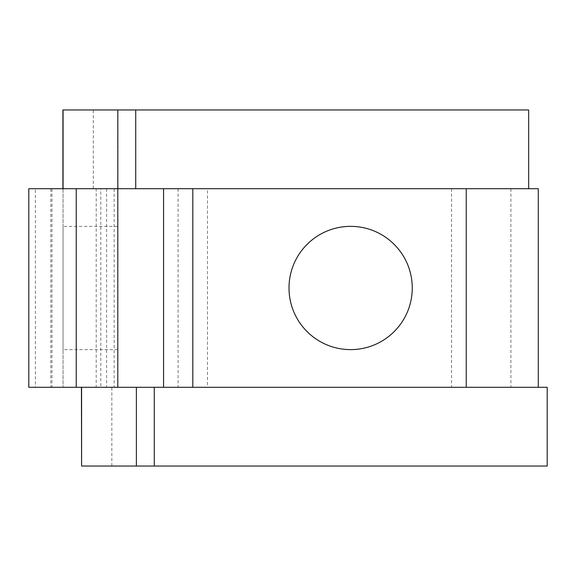 <?xml version="1.0" encoding="UTF-8"?>
<svg xmlns="http://www.w3.org/2000/svg" width="576" height="576" viewBox="0 0 576 576"><rect width="100%" height="100%" fill="white"/><g stroke="black" fill="none" stroke-linecap="round" stroke-linejoin="round"><path stroke-width="0.43" stroke-dasharray="2.88 2.16" d="M350.633 349.61C384.667 349.61 412.258 322.02 412.258 287.986C412.258 253.958 384.667 226.361 350.633 226.361C316.598 226.361 289.008 253.958 289.008 287.986C289.008 322.02 316.598 349.61 350.633 349.61M547.2 466.042L547.2 387.288L96.206 387.288L96.206 188.712L100.793 188.712L100.793 387.288L117.806 387.288L81.59 387.288L81.59 466.042L547.2 466.042M136.368 387.288L136.368 466.042M538.294 188.712L207.49 188.712L207.49 387.288L81.439 387.288M207.49 387.288L28.8 387.288M117.806 387.288L117.806 188.712L35.402 188.712L35.402 387.288L50.81 387.288L50.81 188.712L63.043 188.712L28.8 188.712M207.49 188.712L528.667 188.712L114.156 188.712L114.156 387.288M117.806 226.39L117.806 349.639L117.806 226.39L63.043 226.39L63.043 349.639L63.043 226.39M117.806 349.639L63.043 349.639M510.905 188.712L510.905 387.288M451.548 188.712L451.548 387.288M88.25 188.712L62.95 188.712L88.25 188.712M63.043 188.712L63.043 387.288L63.043 188.712M117.806 188.712L114.156 188.712M117.835 188.712L117.835 109.958M63.058 188.712L63.058 109.958L528.667 109.958L528.667 188.712M111.838 466.042L111.838 387.288M178.092 188.712L178.092 387.288M106.603 188.712L106.603 387.288M51.97 188.712L51.97 387.288M93.305 188.712L93.305 109.958M136.202 387.288L136.202 466.042M117.662 109.958L117.662 188.712"/><path stroke-width="0.86" d="M412.258 287.986C412.258 322.02 384.667 349.61 350.633 349.61C316.598 349.61 289.008 322.02 289.008 287.986C289.008 253.958 316.598 226.361 350.633 226.361C384.667 226.361 412.258 253.958 412.258 287.986M136.368 387.288L136.368 466.042L547.2 466.042L547.2 387.288L81.59 387.288L81.59 466.042L81.439 387.288M136.368 466.042L81.59 466.042M538.294 387.288L538.294 188.712L28.8 188.712L28.8 387.288L81.59 387.288M192.802 188.712L192.802 387.288M466.236 188.712L466.236 387.288M76.241 188.712L76.241 387.288M117.806 188.712L117.806 387.288M528.667 188.712L528.667 109.958L62.906 109.958L62.906 188.712M117.835 188.712L117.835 109.958M63.058 188.712L63.058 109.958M154.267 466.042L154.267 387.288M163.562 188.712L163.562 387.288M135.734 188.712L135.734 109.958"/></g></svg>
